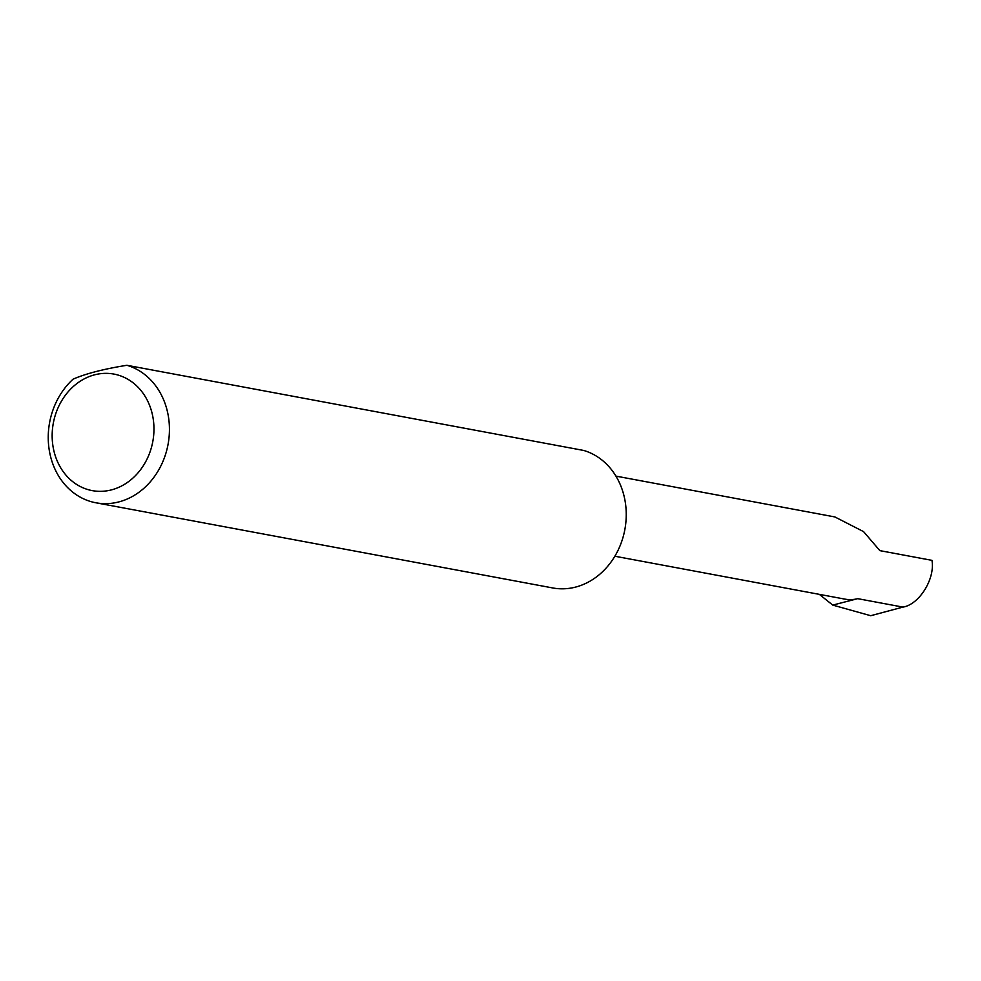 <?xml version="1.0" encoding="UTF-8"?>
<svg xmlns="http://www.w3.org/2000/svg" width="981" height="981" viewBox="0 0 981 981"><rect width="100%" height="100%" fill="white"/><g stroke="black" fill="none" stroke-linecap="round" stroke-linejoin="round"><path stroke-width="1.47" d="M615.933 476.116L834.868 516.938L863.574 531.628L879.859 550.635L931.95 560.347C935.273 578.765 919.332 604.468 902.961 607.104L870.687 615.712L832.746 605.093L819.343 594.351M153.281 419.414A59.265 50.595 -79.4 0 0 94.765 374.779A59.265 50.595 -79.4 0 0 52.839 445.276A59.265 50.595 -79.4 0 0 111.356 489.911A59.265 50.595 -79.4 0 0 153.281 419.414M126.892 365.288A70.558 60.221 100.6 0 1 168.634 418.029A70.558 60.221 100.6 0 1 95.905 502.787A70.558 60.221 100.6 0 1 49.05 448.82A70.558 60.221 100.6 0 1 73.146 379.12C85.997 373.577 103.912 368.966 126.892 365.288L583.695 450.451A70.558 60.221 100.6 0 1 625.437 503.204A70.558 60.221 100.6 0 1 552.72 587.95L95.905 502.787M614.866 556.227L844.96 599.133A39.473 33.697 -79.4 0 0 857.725 598.668L832.746 605.093M857.725 598.668L902.961 607.104"/></g></svg>
